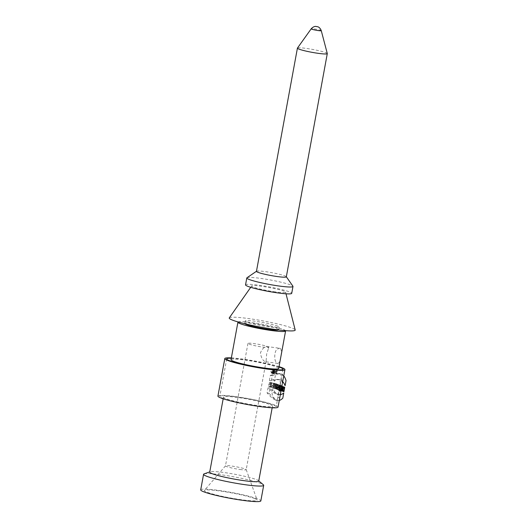 <?xml version="1.0" encoding="UTF-8"?>
<svg xmlns="http://www.w3.org/2000/svg" width="528" height="528" viewBox="0 0 528 528"><rect width="100%" height="100%" fill="white"/><g stroke="black" fill="none" stroke-linecap="round" stroke-linejoin="round"><path stroke-width="0.4" stroke-dasharray="2.64 1.98" d="M282.322 383.579L282.15 381.81L280.058 379.81L276.256 379.592L271.352 380.787L272.296 375.659L277.358 373.864L281.239 373.91L283.074 375.639L283.199 379.058M277.398 385.895A28.651 2.798 -169.6 0 1 277.768 386.054L277.966 384.965A28.651 2.798 10.4 0 0 276.646 384.43L276.448 385.519A28.651 2.798 -169.6 0 1 276.883 385.684L276.263 389.083A28.651 2.798 -169.6 0 1 276.771 389.294L277.398 385.895L279.497 386.291L279.127 386.133L278.507 389.532L278.018 389.327L278.461 384.681L279.715 385.202L278.388 384.674L278.19 385.763L278.619 385.928L277.999 389.327L278.507 389.532L279.701 385.202L279.345 385.051M280.467 393.683L279.82 394.489L277.424 394.192L274.006 391.888L270.006 388.139L269.062 393.268L272.996 397.65L276.421 400.165L278.527 400.389L279.622 398.528M217.925 396.073A30.565 2.983 -169.6 0 1 242.187 397.564A30.565 2.983 -169.6 0 1 275.603 405.412A30.565 2.983 -169.6 0 1 278.045 407.108M231.356 357.911A30.565 2.983 -169.6 0 1 279.041 366.663M274.019 373.844C272.395 372.306 272.56 371.118 274.514 370.28C276.17 371.705 276.052 372.9 274.171 373.877L274.019 373.844M280.711 390.74L280.81 389.974A30.565 2.983 10.4 0 0 280.573 389.783L280.388 390.482A30.565 2.983 10.4 0 0 280.117 390.311L281.266 386.034A30.565 2.983 -169.6 0 1 281.497 386.219L280.85 390.892A30.565 2.983 10.4 0 0 280.711 390.74L278.903 390.489L279.008 389.723A28.651 2.798 10.4 0 0 278.797 389.539L278.612 390.238A28.651 2.798 10.4 0 0 278.362 390.067L279.49 385.79A28.651 2.798 -169.6 0 1 279.695 385.968L279.022 390.641A28.651 2.798 10.4 0 0 278.903 390.489M279.965 388.41L279.411 389.935A30.565 2.983 10.4 0 0 278.896 389.697L279.569 387.968C279.47 386.555 279.721 385.724 280.315 385.486A30.565 2.983 -169.6 0 1 280.837 385.763L280.012 390.245A30.565 2.983 10.4 0 0 279.675 390.067L279.979 388.43L278.236 388.192L277.669 389.69A28.651 2.798 10.4 0 0 277.16 389.459L277.834 387.73C277.741 386.311 277.992 385.486 278.579 385.249A28.651 2.798 -169.6 0 1 279.081 385.519L278.256 390.007A28.651 2.798 10.4 0 0 277.933 389.822L278.236 388.186M270.956 383.618L271.135 382.642L272.943 383.077L273.669 384.193L273.623 386.001L272.646 387.268L271.036 387.044L270.409 386.608L270.805 384.437A30.565 2.983 -169.6 0 1 271.821 384.707L271.57 386.067L272.659 385.796L272.679 384.12L269.003 383.348L269.188 382.371L271.3 383.005L271.887 384.166L271.55 386.344L270.019 387.083L268.455 386.338L268.858 384.166A28.651 2.798 -169.6 0 1 269.914 384.443L269.663 385.803L270.686 385.691L270.937 384.14L270.442 383.566L269.003 383.348M275.92 385.928L275.464 388.43A30.565 2.983 -169.6 0 1 276.131 388.654L276.956 384.166A30.565 2.983 10.4 0 0 276.038 383.869L274.877 386.087L275.326 383.638A30.565 2.983 10.4 0 0 274.553 383.407L273.728 387.889A30.565 2.983 -169.6 0 1 274.745 388.205L275.92 385.928L274.151 385.678L273.689 388.186A28.651 2.798 -169.6 0 1 274.375 388.41L275.2 383.922A28.651 2.798 10.4 0 0 274.263 383.618L273.082 385.843L273.53 383.394A28.651 2.798 10.4 0 0 272.732 383.156L271.907 387.638A28.651 2.798 -169.6 0 1 272.956 387.955L274.151 385.678M281.483 388.37A30.565 2.983 10.4 0 0 281.477 388.232L281.774 386.602A30.565 2.983 10.4 0 0 281.708 386.456L280.889 390.944A30.565 2.983 -169.6 0 1 280.955 391.09L281.279 389.321L279.404 389.063A28.651 2.798 -169.6 0 1 279.398 389.123A28.651 2.798 -169.6 0 1 279.371 389.209L279.048 390.977A28.651 2.798 -169.6 0 1 278.942 391.096L279.761 386.608A28.651 2.798 10.4 0 0 279.866 386.489L279.569 388.12A28.651 2.798 10.4 0 0 279.602 388.034A28.651 2.798 10.4 0 0 279.602 387.974L279.906 386.344A28.651 2.798 10.4 0 0 279.873 386.206L279.048 390.687A28.651 2.798 -169.6 0 1 279.081 390.832L279.404 389.063M276.632 388.826A30.565 2.983 -169.6 0 1 277.253 389.044L278.071 384.556A30.565 2.983 10.4 0 0 277.457 384.338L276.632 388.826L274.883 388.582A28.651 2.798 -169.6 0 1 275.51 388.806L276.335 384.318A28.651 2.798 10.4 0 0 275.708 384.094L274.883 388.582M267.835 346.639A10.54 1.03 -169.6 0 1 268.679 347.219A10.54 1.03 -169.6 0 1 258.126 346.328A10.54 1.03 -169.6 0 1 247.949 343.418A10.54 1.03 -169.6 0 1 256.311 343.933A10.54 1.03 -169.6 0 1 267.835 346.639L280.216 348.348C279.101 348.031 277.906 348.632 276.652 350.163C275.062 349.622 272.963 361.383 277.464 363.356L265.379 361.726L266.105 361.172L266.647 354.077L268.435 348.539L268.382 347.167L267.835 346.639C264.917 346.21 262.456 348.275 260.443 352.829C261.076 357.449 262.621 360.386 265.082 361.64L265.379 361.726M277.801 326.225A17.246 1.683 10.4 0 0 258.938 321.796A17.246 1.683 10.4 0 0 245.249 320.958A17.246 1.683 10.4 0 0 268.917 326.858A17.246 1.683 10.4 0 0 279.173 327.182A17.246 1.683 10.4 0 0 277.801 326.225M244.992 323.776L244.801 323.453C244.088 321.545 271.313 325.948 277.339 328.72L278.711 329.677L278.414 329.914M238.102 321.961A24.242 2.363 -169.6 0 1 258.443 323.578A24.242 2.363 -169.6 0 1 283.661 329.591A24.242 2.363 -169.6 0 1 285.503 330.66M255.017 498.736A26.829 2.62 10.4 0 0 226.413 491.964A26.829 2.62 10.4 0 0 204.455 490.4A26.829 2.62 10.4 0 0 230.3 497.957A26.829 2.62 10.4 0 0 257.143 500.069A26.829 2.62 10.4 0 0 255.017 498.736M239.936 469.471A10.54 1.03 10.4 0 0 246.206 469.663A10.54 1.03 10.4 0 0 246.2 469.603A10.54 1.03 10.4 0 0 245.368 469.082A10.54 1.03 10.4 0 0 234.128 466.422A10.54 1.03 10.4 0 0 225.502 465.808A10.54 1.03 10.4 0 0 225.476 465.861A10.54 1.03 10.4 0 0 239.936 469.471M200.713 489.865A30.565 2.983 -169.6 0 1 224.974 491.35A30.565 2.983 -169.6 0 1 258.39 499.204A30.565 2.983 -169.6 0 1 260.832 500.9M204.092 473.88A30.565 2.983 -169.6 0 1 230.366 476.21A30.565 2.983 -169.6 0 1 261.248 483.641A30.565 2.983 -169.6 0 1 263.347 484.757M258.72 481.12A24.908 2.429 10.4 0 0 258.436 480.645A24.908 2.429 10.4 0 0 256.727 479.734A24.908 2.429 10.4 0 0 231.554 473.682A24.908 2.429 10.4 0 0 210.144 471.788A24.908 2.429 10.4 0 0 209.715 472.124M270.494 404.705A24.908 2.429 -169.6 0 1 272.488 406.091A24.908 2.429 -169.6 0 1 247.546 403.986A24.908 2.429 -169.6 0 1 223.483 397.096A24.908 2.429 -169.6 0 1 243.256 398.31A24.908 2.429 -169.6 0 1 270.494 404.705M231.026 359.7A24.242 2.363 -169.6 0 1 250.272 360.881A24.242 2.363 -169.6 0 1 276.778 367.105A24.242 2.363 -169.6 0 1 278.711 368.452M277.464 363.356C279.88 364.954 283.028 350.196 280.216 348.348M275.464 388.43L273.689 388.186M276.131 388.654L274.375 388.41M276.956 384.166L275.2 383.922M276.038 383.869L274.263 383.618M274.877 386.087L273.082 385.843M275.326 383.638L273.53 383.394M274.553 383.407L272.732 383.156M273.728 387.889L271.907 387.638M274.745 388.205L272.956 387.955M271.135 382.642L269.188 382.371M270.409 386.608L268.455 386.338M270.805 384.437L268.858 384.166M271.821 384.707L269.914 384.443M271.57 386.067L269.663 385.803M281.252 389.466L279.371 389.209M280.922 391.235L279.048 390.977M280.903 391.367L278.942 391.096M281.728 386.879L279.761 386.608M281.78 386.753L279.866 386.489M281.45 388.377L279.569 388.12M281.477 388.232L279.602 387.974M281.774 386.602L279.906 386.344M281.708 386.456L279.873 386.206M280.889 390.944L279.048 390.687M280.955 391.09L279.081 390.832M278.698 392.337L278.058 394.225L276.065 394.119L272.501 391.868L268.046 387.869L267.109 392.997L272.283 398.33L275.788 400.27L277.134 399.854L277.655 398.627L278.698 392.337L280.665 392.614M270.006 388.139L268.046 387.869M269.062 393.268L267.109 392.997M279.721 397.742L277.754 397.472M278.507 389.532L276.771 389.294M278.005 389.327L276.263 389.083M277.966 384.965L279.708 385.202L279.51 386.291L277.768 386.054M278.421 384.681L276.646 384.43M278.223 385.763L276.448 385.519M278.632 385.928L276.883 385.684M277.253 389.044L275.51 388.806M278.071 384.556L276.335 384.318M277.457 384.338L275.708 384.094M278.474 386.384A28.651 2.798 -169.6 0 1 278.553 386.423L278.381 387.38A28.651 2.798 10.4 0 0 278.296 387.334L278.474 386.384L280.216 386.621A30.565 2.983 -169.6 0 1 280.302 386.668L278.553 386.423M280.302 386.668L280.124 387.618L278.381 387.38M280.124 387.618A30.565 2.983 10.4 0 0 280.038 387.578L280.216 386.621L278.454 386.377M279.675 390.067L277.933 389.822M280.012 390.245L278.256 390.007M279.411 389.935L277.669 389.69M278.896 389.697L277.16 389.459M279.569 387.968L277.834 387.73M280.837 385.763L279.081 385.519M279.114 388.931L279.299 387.512L278.975 388.806A28.651 2.798 -169.6 0 1 279.114 388.931L280.909 389.176L281.087 387.757L280.757 389.057L278.975 388.806M280.81 389.974L279.008 389.723M280.573 389.783L278.797 389.539M280.388 390.482L278.612 390.238M280.117 390.311L278.362 390.067M281.266 386.034L279.49 385.79M281.497 386.219L279.695 385.968M281.087 387.757L279.299 387.512M280.85 390.892L279.022 390.641M272.125 373.586C270.422 372.022 270.587 370.834 272.613 370.016C274.329 371.455 274.217 372.656 272.283 373.619L272.125 373.586M272.171 373.309C270.745 371.996 270.884 370.986 272.587 370.293C274.052 371.514 273.953 372.524 272.303 373.342L272.171 373.309M274.072 373.573C272.705 372.273 272.844 371.263 274.487 370.557C275.893 371.765 275.801 372.775 274.197 373.6L274.072 373.573M270.336 375.388L276.85 373.435L279.965 373.87L281.483 376.154L280.045 384.991L280.375 381.605L278.711 379.718L274.804 379.309L269.399 380.516L270.336 375.388L272.296 375.659M282.955 380.134L280.988 379.863M271.352 380.787L269.399 380.516M282.011 385.262L280.045 384.991M274.586 373.164A30.565 2.983 10.4 0 0 274.375 373.105L274.527 372.286A30.565 2.983 10.4 0 0 274.336 372.233L273.86 372.959A30.565 2.983 10.4 0 0 273.61 372.893L274.402 371.111A30.565 2.983 -169.6 0 1 274.936 371.257L274.586 373.164L272.705 372.9A28.651 2.798 10.4 0 0 272.488 372.841L272.639 372.029A28.651 2.798 10.4 0 0 272.441 371.969L271.946 372.695A28.651 2.798 10.4 0 0 271.689 372.629L272.501 370.847A28.651 2.798 -169.6 0 1 273.055 370.999L272.705 372.9M272.686 371.752A28.651 2.798 10.4 0 0 272.349 371.659L272.448 371.118A28.651 2.798 -169.6 0 1 272.785 371.21L272.686 371.752L274.573 372.016A30.565 2.983 10.4 0 0 274.25 371.923L274.349 371.382A30.565 2.983 -169.6 0 1 274.672 371.474L272.785 371.21M274.375 373.105L272.488 372.841M274.527 372.286L272.639 372.029M274.336 372.233L272.441 371.969M273.86 372.959L271.946 372.695M273.61 372.893L271.689 372.629M274.105 372.154L272.197 371.89M274.672 371.474L274.573 372.016M274.936 371.257L273.055 370.999M275.332 291.898C264.383 290.433 250.404 286.909 251.711 285.925C251.922 283.853 286.117 290.129 285.575 292.136C285.43 292.862 282.018 292.783 275.332 291.898M229.291 317.876A33.535 3.274 -169.6 0 1 262.805 320.852A33.535 3.274 -169.6 0 1 295.192 329.974M327.287 53.552A15.187 1.485 10.4 0 0 326.073 52.78A15.187 1.485 10.4 0 0 309.804 48.939A15.187 1.485 10.4 0 0 297.442 48.081M256.45 271.359A15.187 1.485 -169.6 0 1 256.549 271.227A15.187 1.485 -169.6 0 1 269.227 272.217A15.187 1.485 -169.6 0 1 285.107 275.999A15.187 1.485 -169.6 0 1 286.275 276.685A15.187 1.485 -169.6 0 1 286.321 276.837M246.959 277.774A23.476 2.29 -169.6 0 1 266.561 279.299A23.476 2.29 -169.6 0 1 291.106 285.146A23.476 2.29 -169.6 0 1 292.915 286.209M245.54 284.869A23.476 2.29 -169.6 0 1 264.178 286.011A23.476 2.29 -169.6 0 1 289.846 292.037A23.476 2.29 -169.6 0 1 291.72 293.344M222.097 398.013A28.651 2.798 10.4 0 0 253.42 405.365A28.651 2.798 10.4 0 0 276.164 406.765A28.651 2.798 10.4 0 0 248.49 398.845A28.651 2.798 10.4 0 0 219.806 396.422A28.651 2.798 10.4 0 0 222.097 398.013M231.297 358.235A28.651 2.798 -169.6 0 1 278.982 366.986M276.731 372.313L276.665 371.705L276.731 372.313M274.982 388.067L275.807 383.579L276.269 383.77L275.821 386.219L276.725 383.962L277.345 384.219L276.527 388.707L276.058 388.516L276.52 386.008L275.596 388.318L274.982 388.067M273.689 384.833L273.293 387.011C274.732 390.238 276.289 381.784 274.019 383.038L273.841 384.014C274.897 382.892 274.989 386.892 273.926 386.397L274.177 385.037L273.689 384.833M280.335 390.291L279.847 390.093L280.15 388.456L279.503 389.948L278.909 389.697L279.629 387.981A1.465 0.601 97.9 0 1 279.708 386.285A1.465 0.601 97.9 0 1 280.434 385.506L281.16 385.81L280.335 390.291M281.193 389.968L280.995 390.568L280.507 390.364L281.866 386.298M276.89 388.859L277.715 384.371L278.203 384.575L277.378 389.063L276.89 388.859M276.533 373.402L276.718 371.428L276.151 373.243L276.586 372.544L276.533 373.402M283.78 375.89A24.024 9.841 -82.1 0 0 275.24 376.068L274.303 381.196A28.578 11.702 97.9 0 1 282.678 381.638M280.183 387.598L280.361 386.648L280.183 387.598M279.272 400.429A24.024 9.841 97.9 0 1 272.012 393.677L272.95 388.549A28.578 11.702 -82.1 0 0 280.289 394.647M275.9 372.101A1.808 0.739 97.9 0 1 277.233 371.006A1.808 0.739 97.9 0 1 276.672 374.068A1.808 0.739 97.9 0 1 275.9 372.101M276.012 372.148A1.525 0.627 97.9 0 1 277.134 371.224A1.525 0.627 97.9 0 1 276.659 373.811A1.525 0.627 97.9 0 1 276.012 372.148M280.038 387.578L278.296 387.334M280.315 385.486L278.579 385.249M274.349 371.382L272.448 371.118M274.402 371.111L272.501 370.847M274.25 371.923L272.349 371.659M321.268 30.67A5.115 0.502 10.4 0 0 320.859 30.386A5.115 0.502 10.4 0 0 315.289 29.08A5.115 0.502 10.4 0 0 311.197 28.816M245.249 320.958L244.794 323.446M279.173 327.182L278.718 329.677M225.502 465.808L204.455 490.4M246.2 469.603L257.143 500.069M210.144 471.788L209.748 471.92M223.483 397.096L223.172 398.792M272.488 406.091L272.177 407.788M247.949 343.418L225.476 465.861M268.679 347.219L268.435 348.539M266.165 360.914L246.206 469.663M269.867 382.384L271.788 382.648M270.019 387.083L271.9 387.341M270.026 385.928L271.92 386.192M269.749 383.381L271.669 383.645M279.602 388.034L279.398 389.123M278.652 393.215L277.655 398.627M277.022 394.39L278.764 394.627M275.788 400.27L277.523 400.514M278.52 385.229L280.256 385.473M272.303 373.342L274.197 373.6M272.587 370.293L274.487 370.557M272.283 373.619L274.171 373.877M272.613 370.016L274.514 370.28M281.391 378.266L280.401 383.671M278.586 373.454L280.322 373.692M277.259 379.328L279.002 379.566M251.698 285.919L250.721 287.318M285.589 292.142L286.011 293.799M226.697 358.908L219.806 396.422M283.048 369.25L276.164 406.765"/><path stroke-width="0.79" d="M281.279 389.321L281.279 389.321A30.565 2.983 -169.6 0 1 281.285 389.466L278.045 407.108A30.565 2.983 -169.6 0 1 247.447 404.527A30.565 2.983 -169.6 0 1 217.925 396.073L224.809 358.558A30.565 2.983 -169.6 0 1 231.356 357.911M280.599 393.202L280.467 393.683M279.041 366.663A30.565 2.983 -169.6 0 1 282.493 367.897A30.565 2.983 -169.6 0 1 284.935 369.593L282.322 383.579M284.935 369.593A30.565 2.983 -169.6 0 1 254.331 367.013A30.565 2.983 -169.6 0 1 224.809 358.558M281.252 389.466L281.285 389.473A30.565 2.983 -169.6 0 1 281.285 389.473L280.962 391.241A30.565 2.983 -169.6 0 1 280.903 391.367L281.728 386.879A30.565 2.983 10.4 0 0 281.78 386.753L281.483 388.384A30.565 2.983 10.4 0 0 281.483 388.377A30.565 2.983 10.4 0 0 281.483 388.37L281.45 388.377M278.414 329.914C275.986 331.307 246.774 325.948 244.992 323.776M285.503 330.66A24.242 2.363 -169.6 0 1 285.595 330.937A24.242 2.363 -169.6 0 1 261.327 328.891A24.242 2.363 -169.6 0 1 237.917 322.186A24.242 2.363 -169.6 0 1 238.102 321.961M258.753 480.916L263.347 484.757A30.565 2.983 -169.6 0 1 263.69 485.338L260.832 500.9A30.565 2.983 -169.6 0 1 230.234 498.313A30.565 2.983 -169.6 0 1 200.713 489.865L203.564 474.302A30.565 2.983 -169.6 0 1 204.092 473.88L209.748 471.92M263.69 485.338A30.565 2.983 -169.6 0 1 233.092 482.75A30.565 2.983 -169.6 0 1 203.564 474.302M223.172 398.792L209.715 472.124A24.908 2.429 10.4 0 0 233.779 479.015A24.908 2.429 10.4 0 0 258.72 481.12L272.177 407.788M285.595 330.937L278.711 368.452A24.242 2.363 -169.6 0 1 254.443 366.406A24.242 2.363 -169.6 0 1 231.026 359.7L237.917 322.186M286.011 293.799L295.192 329.974A33.535 3.274 -169.6 0 1 275.246 329.492A33.535 3.274 -169.6 0 1 229.291 317.876L250.721 287.318M297.442 48.081A15.187 1.485 10.4 0 0 297.416 48.14A15.187 1.485 10.4 0 0 298.63 48.985A15.187 1.485 10.4 0 0 315.236 52.886A15.187 1.485 10.4 0 0 327.287 53.625A15.187 1.485 10.4 0 0 327.287 53.552L321.262 30.65C320.001 27.225 317.599 26.677 317.922 26.809L315.658 26.4C316.114 26.4 313.672 26.004 311.21 28.802L297.442 48.081M327.287 53.625L286.321 276.837A15.187 1.485 -169.6 0 1 271.115 275.557A15.187 1.485 -169.6 0 1 256.45 271.359L297.416 48.14M286.334 276.771L292.915 286.209A23.476 2.29 -169.6 0 1 292.987 286.447A23.476 2.29 -169.6 0 1 269.485 284.467A23.476 2.29 -169.6 0 1 246.807 277.972A23.476 2.29 -169.6 0 1 246.959 277.774L256.463 271.286M292.987 286.447L291.72 293.344A23.476 2.29 -169.6 0 1 268.217 291.357A23.476 2.29 -169.6 0 1 245.54 284.869L246.807 277.972M278.982 366.986A28.651 2.798 -169.6 0 1 283.048 369.25A28.651 2.798 -169.6 0 1 260.311 367.851A28.651 2.798 -169.6 0 1 228.98 360.492A28.651 2.798 -169.6 0 1 226.697 358.908A28.651 2.798 -169.6 0 1 231.297 358.235M281.866 386.298L282.467 386.351L282.236 391.083L281.747 390.878L281.787 390.106L281.193 389.968M284.744 387.301L283.919 391.783L283.43 391.585L283.76 389.816L283.219 389.591L282.896 391.354L282.407 391.156L283.232 386.668L283.714 386.872L283.417 388.502L283.958 388.727L284.255 387.097L284.744 387.301M281.827 389.301L281.464 389.156L281.893 387.869L281.827 389.301M282.678 381.638A28.578 11.702 97.9 0 1 285.094 385.691L286.037 380.563A24.024 9.841 -82.1 0 0 283.78 375.89M280.289 394.647A28.578 11.702 -82.1 0 0 283.747 393.037L282.803 398.165A24.024 9.841 97.9 0 1 279.272 400.429M311.197 28.816A5.115 0.502 10.4 0 0 316.133 30.235A5.115 0.502 10.4 0 0 321.268 30.67M282.223 384.377L281.483 388.377"/></g></svg>
